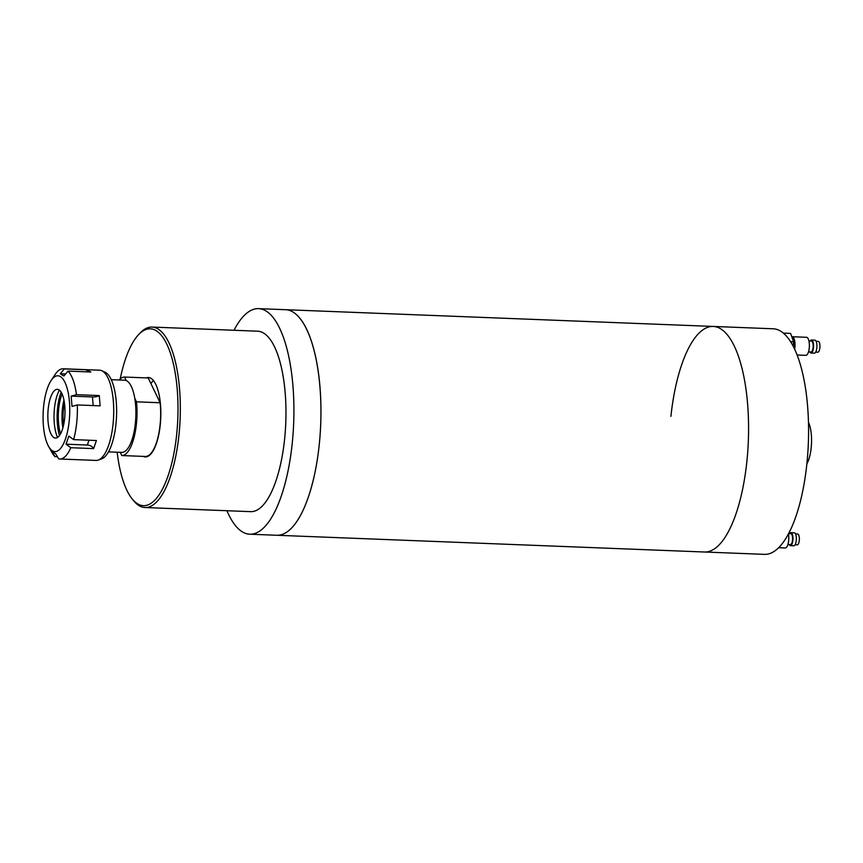 <?xml version="1.0" encoding="UTF-8"?>
<svg xmlns="http://www.w3.org/2000/svg" width="863" height="863" viewBox="0 0 863 863"><rect width="100%" height="100%" fill="white"/><g stroke="black" fill="none" stroke-linecap="round" stroke-linejoin="round"><path stroke-width="1.29" d="M670.907 416.376A112.87 39.525 92.2 0 1 713.27 326.441A112.87 39.525 92.2 0 1 746.808 462.072A112.87 39.525 92.2 0 1 704.445 552.007L276.807 535.265A112.87 39.525 -87.8 0 0 311.759 485.901A112.87 39.525 -87.8 0 0 318.091 370.4A112.87 39.525 -87.8 0 0 285.642 309.698A112.87 39.525 92.2 0 1 319.17 445.33A112.87 39.525 92.2 0 1 276.807 535.265L249.763 534.208A112.87 39.525 -87.8 0 0 284.714 484.833A112.87 39.525 -87.8 0 0 291.058 369.342A112.87 39.525 -87.8 0 0 258.598 308.641A112.87 39.525 -87.8 0 0 234.013 330.27M713.27 326.441L773.27 328.792A112.87 39.525 92.2 0 1 806.808 464.423A112.87 39.525 92.2 0 1 764.445 554.359L704.445 552.007A112.87 39.525 92.2 0 0 746.808 462.072A112.87 39.525 92.2 0 0 713.27 326.441L258.598 308.641M143.215 456.387A39.73 13.916 -87.8 0 0 145.297 456.926A39.73 13.916 -87.8 0 0 157.595 439.547A39.73 13.916 -87.8 0 0 159.828 398.889A39.73 13.916 -87.8 0 0 148.404 377.519A39.73 13.916 -87.8 0 0 146.289 377.897M153.366 380.454A39.73 13.916 -87.8 0 0 150.949 383.657M117.163 452.212A88.49 30.992 -87.8 0 0 132.061 498.782A88.49 30.992 -87.8 0 0 170.788 466.937A88.49 30.992 -87.8 0 0 173.01 362.201A88.49 30.992 -87.8 0 0 138.479 334.758A88.49 30.992 -87.8 0 0 122.913 367.509A88.49 30.992 -87.8 0 0 120.205 378.976M138.479 334.758L140 333.15A90.291 31.618 92.2 0 1 152.071 327.066A90.291 31.618 92.2 0 1 178.037 375.621A90.291 31.618 92.2 0 1 172.967 468.016A90.291 31.618 92.2 0 1 145.006 507.52A90.291 31.618 92.2 0 1 133.452 500.508L132.061 498.782M145.006 507.52L250.648 511.651A90.291 31.618 -87.8 0 0 278.609 472.158A90.291 31.618 -87.8 0 0 283.679 379.752A90.291 31.618 -87.8 0 0 257.713 331.198L152.071 327.066M226.947 510.723A112.87 39.525 -87.8 0 0 249.763 534.208M108.468 451.867L121.769 452.385A36.117 12.654 -87.8 0 0 132.956 436.592A36.117 12.654 -87.8 0 0 134.768 398.275A36.117 12.654 -87.8 0 0 126.257 380.583A36.117 12.654 -87.8 0 0 124.596 380.205L111.295 379.688M120.27 452.331L121.823 455.545A39.277 13.754 -87.8 0 0 133.808 438.361A39.277 13.754 -87.8 0 0 136.473 401.824L160.14 402.751L148.209 377.972L124.552 377.045A39.277 13.754 -87.8 0 0 119.202 380M121.823 455.545L145.491 456.473A39.277 13.754 -87.8 0 0 157.476 439.289A39.277 13.754 -87.8 0 0 160.14 402.751M136.473 401.824L134.768 398.275M126.257 380.583L124.552 377.045M64.455 402.945A24.38 8.533 -87.8 0 0 63.592 425.017M57.573 437.39A28.447 9.957 92.2 0 1 59.418 390.141M58.975 389.828A24.38 8.533 -87.8 0 0 55.761 389.688A24.38 8.533 -87.8 0 0 47.886 413.323A24.38 8.533 -87.8 0 0 53.873 437.541A24.38 8.533 -87.8 0 0 53.894 437.552A24.38 8.533 -87.8 0 0 64.617 418.587A24.38 8.533 -87.8 0 0 58.975 389.828M59.461 435.513A30.701 10.755 92.2 0 1 61.165 392.158M62.859 427.94A27.357 9.579 92.2 0 1 63.959 399.968M62.125 393.981A27.357 9.579 -87.8 0 0 60.572 433.765M101.791 370.723L105.059 372.19A43.797 15.34 92.2 0 1 105.793 372.579A43.797 15.34 92.2 0 1 116.494 417.12A43.797 15.34 92.2 0 1 101.661 458.846L98.296 460.055A45.146 15.814 -87.8 0 0 113.582 417.045A45.146 15.814 -87.8 0 0 102.557 371.122A45.146 15.814 -87.8 0 0 101.791 370.723A45.146 15.814 -87.8 0 0 99.601 370.195L63.258 368.771A45.146 15.814 92.2 0 1 64.358 368.922L60.281 373.765L61.845 374.855L63.927 375.955L68.004 371.112A45.146 15.814 92.2 0 1 76.462 394.671L71.176 396.128L72.017 406.408L77.303 404.952A45.146 15.814 92.2 0 1 73.603 439.623L68.835 436.106L66.041 444.186L70.798 447.714A45.146 15.814 92.2 0 1 59.73 458.997A45.146 15.814 92.2 0 1 58.63 458.846L55.61 453.722L51.974 451.532L54.984 456.646L57.39 456.743M59.73 458.997L96.063 460.421A45.146 15.814 -87.8 0 0 98.296 460.055M52.46 450.799A37.929 13.279 -87.8 0 0 69.169 421.36A37.929 13.279 -87.8 0 0 60.388 376.57A37.929 13.279 -87.8 0 0 51.09 380.572A37.929 13.279 -87.8 0 0 43.15 413.161A37.929 13.279 -87.8 0 0 48.522 446.279A37.929 13.279 -87.8 0 0 52.46 450.799M86.429 371.834A5.415 4.984 121 0 0 87.163 369.817L90.809 372.007L68.004 371.112M93.172 405.567L92.47 396.958A5.415 1.661 175.3 0 0 99.277 395.556L76.462 394.671M99.277 395.556L100.119 405.837L77.303 404.952M70.798 447.714L93.603 448.609L96.408 440.518L73.603 439.623M54.984 456.646A45.146 15.814 92.2 0 1 52.082 452.687L48.522 446.279M51.09 380.572L55.146 374.466A45.146 15.814 92.2 0 1 63.258 368.771M87.163 369.817L64.358 368.922M65.599 373.97L60.281 373.765M92.47 396.958L71.176 396.128M93.603 448.609A5.415 3.323 19.1 0 0 87.325 445.028L66.041 444.186M808.491 422.277A25.286 8.857 92.2 0 1 811.166 448.016A25.286 8.857 92.2 0 1 806.862 463.906M795.535 533.917L797.649 534.003A5.415 1.899 92.2 0 1 799.267 540.508A5.415 1.899 92.2 0 1 797.229 544.823L795.103 544.747M789.634 533.69A6.505 2.276 92.2 0 1 790.94 532.654L794.316 532.784A6.505 2.276 92.2 0 1 796.247 540.594A6.505 2.276 92.2 0 1 793.809 545.772L790.422 545.643A6.505 2.276 92.2 0 1 789.214 544.51M790.94 532.654A6.505 2.276 92.2 0 1 792.87 540.465A6.505 2.276 92.2 0 1 790.422 545.643M788.545 533.647L790.896 533.733A5.415 1.899 92.2 0 1 792.504 540.249A5.415 1.899 92.2 0 1 790.465 544.564L787.93 544.467M788.404 533.906A9.029 3.161 92.2 0 1 788.642 540.777A9.029 3.161 92.2 0 1 785.254 547.973L778.599 547.714M816.118 341.284L818.243 341.37A5.415 1.899 92.2 0 1 819.85 347.875A5.415 1.899 92.2 0 1 817.811 352.19L815.697 352.115M810.217 341.047A6.505 2.276 92.2 0 1 811.522 340.022L814.899 340.151A6.505 2.276 92.2 0 1 816.83 347.962A6.505 2.276 92.2 0 1 814.392 353.14L811.015 353.01A6.505 2.276 92.2 0 1 809.796 351.877M811.522 340.022A6.505 2.276 92.2 0 1 813.453 347.832A6.505 2.276 92.2 0 1 811.015 353.01M808.933 341.004L811.479 341.101A5.415 1.899 92.2 0 1 813.086 347.606A5.415 1.899 92.2 0 1 811.058 351.931L808.512 351.824M791.813 336.775A9.029 3.161 92.2 0 1 792.18 336.732L806.549 337.293A9.029 3.161 92.2 0 1 809.235 348.145A9.029 3.161 92.2 0 1 805.848 355.34L797.185 354.995M792.18 336.732A9.029 3.161 92.2 0 1 794.866 347.584A9.029 3.161 92.2 0 1 794.661 349.051M792.148 337.638L792.115 337.627A8.123 2.848 92.2 0 1 794.564 347.401A8.123 2.848 92.2 0 1 794.413 348.523M783.464 333.129L790.605 333.409L793.593 341.726L790.616 341.608M793.593 341.726L793.14 345.977M87.325 445.028L88.986 440.227"/></g></svg>
